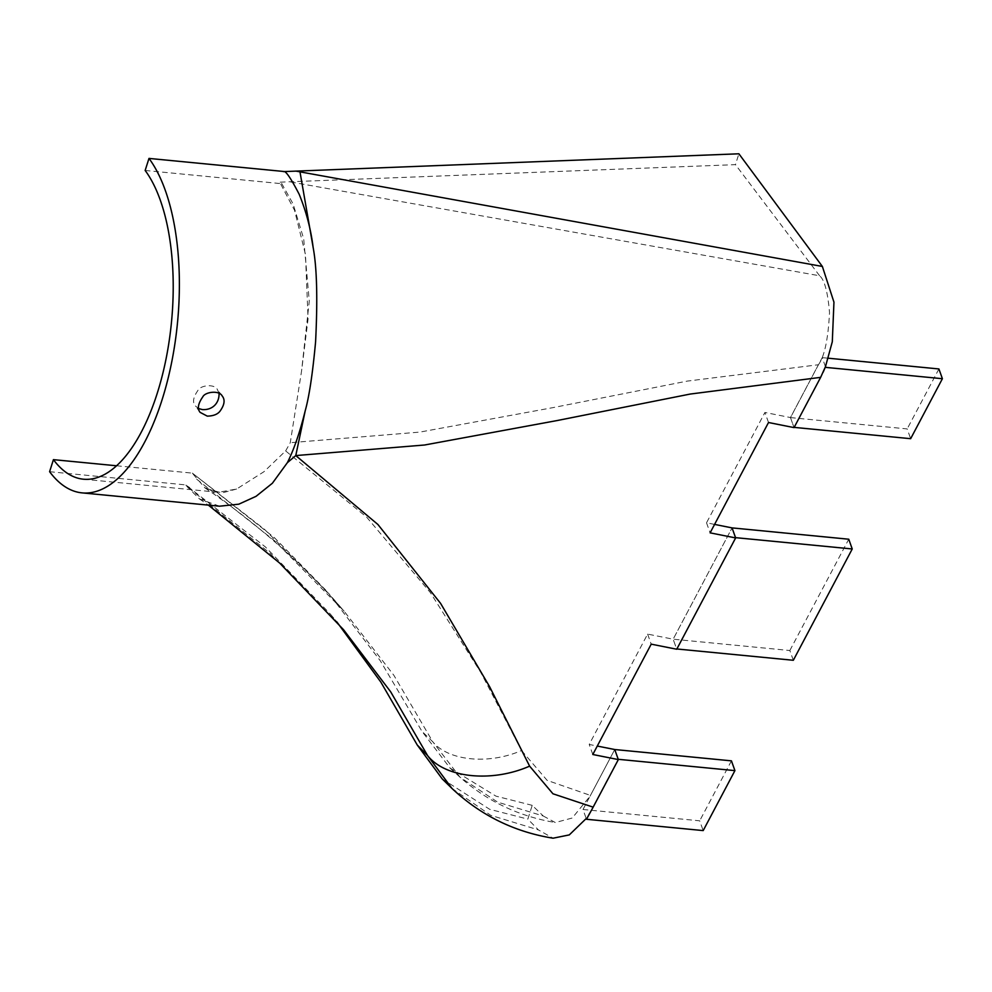 <?xml version="1.0" encoding="UTF-8"?>
<svg xmlns="http://www.w3.org/2000/svg" width="992" height="992" viewBox="0 0 992 992"><rect width="100%" height="100%" fill="white"/><g stroke="black" fill="none" stroke-linecap="round" stroke-linejoin="round"><path stroke-width="0.74" stroke-dasharray="4.96 3.72" d="M83.365 479.198L218.451 492.305L236.604 489.031L264.083 471.634L285.634 450.926L366.594 517.08L430.243 592.447L480.822 672.489L521.556 750.522C488.672 764.906 448.409 760.951 432.772 741.793L460.09 777.282L497.649 802.144L543.269 815.994L532.208 805.343L527.843 819.119L538.358 829.882L553.09 838.203M543.269 815.994L555.322 822.542L572.235 818.016L590.029 796.216L582.998 809.497L586.222 818.524M532.208 805.343L495.963 796.142L450.008 768.031L422.034 731.439L380.32 660.808L329.034 593.836L264.566 529.418L192.349 473.122L274.462 537.714L325.76 590.104M116.51 465.769L192.349 473.122M49.6 471.696L185.702 484.902L265.459 546.989L330.286 613.998L336.784 621.835M442.221 778.906L489.688 809.311L527.843 819.119M451.968 788.442L490.68 815.3L538.358 829.882M582.998 809.497L699.695 820.818L703.192 830.589M731.439 760.852L699.695 820.818M614.742 749.53L590.029 796.216L614.742 749.53L618.227 759.302L589.57 813.452M521.556 750.522L547.138 780.369L590.463 795.423M450.008 768.031L460.102 777.282C487.246 801.325 518.99 816.416 555.322 822.542M189.745 487.63L185.851 485.1L186.769 486.328L269.861 553.164L343.579 629.746L330.286 613.998M219.505 506.205L199.442 498.902L186.769 486.328M285.634 450.926L290.272 442.705L301.543 371.144L308.066 319.064L305.486 254.51L294.55 210.304L280.438 183.582L280.91 182.119L293.111 203.955L303.676 238.712L309.281 301.022L301.543 371.144M145.154 170.463L280.438 183.582M193.043 474.04L204.811 487.779L218.451 492.305M219.046 393.266L217.347 389.472C214.384 383.532 200.248 385.293 197.929 390.402C193.204 397.184 192.324 402.343 195.288 405.864L198.512 408.518M196.689 479.198L274.784 540.962L344.112 611.184L393.849 675.267L432.772 741.793L422.034 731.439M735.543 537.652L676.631 648.954L673.146 639.195L647.615 634.099L589.211 744.446L597.271 746.058M793.327 660.275L789.843 650.516L673.146 639.195L732.059 527.893L673.146 639.195L676.742 649.239M714.587 524.408L706.527 522.796L764.919 412.461L790.463 417.545L818.4 364.746L687.208 381.114L553.3 407.563L419.914 432.09L290.272 442.705M236.604 489.031L221.898 492.95L205.79 488.399M280.215 182.144L735.456 164.647L738.891 153.797M818.4 364.746C824.451 356.686 828.159 339.276 829.535 312.542C827.75 291.908 824.451 279.645 819.615 275.776L289.453 181.772M794.046 427.602L823.186 372.149M768.515 422.505L764.919 412.461M825.456 366.705L822.219 357.628L790.475 417.595L793.96 427.366L790.463 417.545M706.527 522.796L710.111 532.853M647.615 634.099L651.211 644.155M592.807 754.503L589.211 744.446M819.615 275.776L735.456 164.647M790.475 417.595L907.172 428.916L910.656 438.687M822.219 357.628L828.382 358.224M938.916 368.95L907.172 428.916M789.843 650.516L848.755 539.214M204.811 487.779C256.891 523.243 303.329 564.386 344.112 611.184L329.034 593.836M199.442 498.902L208.37 505.126M222.183 395.982L217.347 389.472M200.136 412.374L195.288 405.864"/><path stroke-width="1.49" d="M586.222 818.524L569.284 834.904L553.09 838.203C514.352 831.953 480.636 815.35 451.955 788.429L427.527 755.507C445.086 777.988 491.672 782.824 529.616 766.134L552.953 793.786L593.154 807.153L586.495 819.268L703.192 830.589L734.923 770.623L731.439 760.852L614.742 749.53L618.338 759.587L593.154 807.153M618.338 759.587L592.807 754.503L651.211 644.155L676.742 649.239L735.642 537.937L710.111 532.853L768.515 422.505L794.046 427.602L820.644 377.357L690.196 394.06L557.107 420.558L424.564 445.011L295.777 455.576L287.358 462.681C293.892 449.748 299.857 432.425 305.226 410.725C309.206 396.49 312.654 373.55 315.58 341.918C317.725 299.125 316.919 267.666 313.15 247.529C310.905 229.338 306.243 211.594 299.175 194.258C291.884 180.172 286.998 172.608 284.518 171.554L148.986 158.41L145.154 170.463A164.908 72.552 95.5 0 1 166.098 358.67A164.908 72.552 95.5 0 1 83.365 479.198A164.908 72.552 95.5 0 1 53.419 459.643L116.51 465.769M53.419 459.643L49.6 471.696A178.659 78.604 95.5 0 0 82.038 492.875L219.505 506.205L238.836 504.172L256.06 496.322L272.391 483.24L287.358 462.681M336.784 621.835L380.854 682.112L417.285 745.054L442.221 778.906L451.943 788.417M208.37 505.126L279.756 563.146L343.579 629.746L390.674 691.821L427.54 755.507L417.285 745.054M148.986 158.41A178.659 78.604 95.5 0 1 171.666 362.303A178.659 78.604 95.5 0 1 82.038 492.875M207.254 416.119C213.144 416.02 217.347 414.433 219.864 411.382C224.539 404.922 225.308 399.788 222.183 395.982C219.232 390.054 205.096 391.815 202.765 396.899C198.028 403.682 197.148 408.84 200.136 412.374L207.254 416.119M198.512 408.518L202.405 409.597C212.4 410.242 219.443 403.198 219.046 393.266M305.226 410.725L295.777 455.576L377.915 524.495L440.622 603.434L489.614 686.687L529.616 766.134M586.495 819.268L589.57 813.452M618.227 759.302L734.923 770.623M597.271 746.058L614.742 749.53M735.642 537.937L732.059 527.893L714.587 524.408M820.644 377.357L825.456 366.705L832.3 341.756L833.95 302.151L822.368 266.451L738.891 153.797L283.352 171.616M822.368 266.451L295.765 171.083M299.919 171.467L313.15 247.529M852.24 548.973L848.755 539.214L732.059 527.893L735.543 537.652L852.24 548.973L793.327 660.275L676.879 648.979M823.186 372.149L825.456 366.705M794.17 427.378L910.656 438.687L942.4 378.708L938.916 368.95L828.382 358.224M825.704 367.387L942.4 378.708"/></g></svg>
